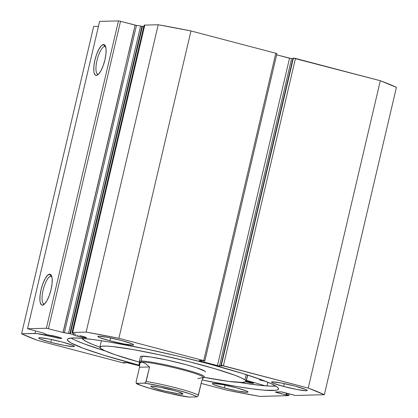 <?xml version="1.0" encoding="UTF-8"?>
<svg xmlns="http://www.w3.org/2000/svg" width="418" height="418" viewBox="0 0 418 418"><rect width="100%" height="100%" fill="white"/><g stroke="black" fill="none" stroke-linecap="round" stroke-linejoin="round"><path stroke-width="0.63" d="M70.365 333.768L142.454 26.418L141.974 26.282L69.89 333.632L70.365 333.768L63.384 332.561L46.382 328.25L27.52 328.741L43.446 333.083L45.113 334.154L49.894 335.257A6.834 0.57 13.2 0 1 57.229 336.777A6.834 0.57 13.2 0 1 61.739 338.392A6.834 0.57 13.2 0 1 52.934 336.887L53.18 335.826L52.934 336.887L36.664 333.527L21.584 333.778L37.688 340.419L123.148 362.876L124.945 363.101L123.101 362.62L127.224 362.641L139.455 365.813L126.403 362.531L123.101 362.62L124.945 363.101L125.071 362.568L124.945 363.101L122.521 362.719L37.688 340.419A165.068 13.815 13.2 0 1 21.584 333.778L93.669 26.428L98.455 26.308L93.669 26.428L21.584 333.778L35.018 333.428A13.183 1.102 13.2 0 1 45.787 335.173L45.975 334.379L45.787 335.173L50.907 336.318L51.116 335.44L50.907 336.318A6.834 0.57 13.2 0 0 52.934 336.887L60.84 338.47L61.681 338.444L61.514 338.178L59.476 337.415L46.064 334.4L43.117 332.994L27.52 328.741L46.382 328.25L118.466 20.9L99.609 21.391L27.52 328.741L99.609 21.391L118.466 20.9L120.53 21.292L118.466 20.9L46.382 328.25L63.024 332.472L135.113 25.127L120.53 21.292L48.441 328.637L120.53 21.292L136.472 25.409L135.113 25.127L63.024 332.472L68.531 333.345L140.62 25.994L136.472 25.409L64.382 332.759L136.472 25.409L140.62 25.994L68.531 333.345L69.89 333.632L141.974 26.282L140.62 25.994L142.454 26.418L70.365 333.768L73.145 334.651L70.365 333.768M77.654 336.244L77.941 335.022L77.654 336.244L73.495 334.907L73.145 334.651L73.416 333.501L73.145 334.651A6.834 0.57 13.2 0 0 77.654 336.244A6.834 0.57 13.2 0 0 86.458 337.749L86.458 337.749A6.834 0.57 13.2 0 0 81.949 336.135L85.779 337.321L86.448 337.697L86.103 337.843L77.654 336.244M79.666 335.57A6.834 0.57 13.2 0 1 81.949 336.135L79.666 335.57M44.345 303.933A14.285 4.326 -75.3 0 0 44.642 303.896A14.285 4.326 104.7 0 1 44.345 303.933A14.285 4.326 104.7 0 1 43.963 303.891A14.285 4.326 104.7 0 1 43.253 289.585A14.285 4.326 104.7 0 1 50.844 276.22L49.685 274.198A15.952 4.833 104.7 0 1 51.388 275.436A15.952 4.833 104.7 0 1 50.73 290.902A15.952 4.833 104.7 0 1 43.697 304.685A15.952 4.833 104.7 0 1 42.427 305.145L44.345 303.933L42.427 305.145L41.518 304.874L40.253 302.611L39.945 300.704L40.039 295.714L41.042 289.799L42.814 283.869L45.081 278.822L47.49 275.425L49.685 274.198L50.594 274.469L51.325 275.326L52.166 278.639L52.078 283.629L51.069 289.538L49.298 295.474L47.035 300.521L44.621 303.917L42.427 305.145A15.952 4.833 104.7 0 1 41.042 289.799A15.952 4.833 104.7 0 1 49.685 274.198L50.844 276.22A14.285 4.326 104.7 0 1 51.226 276.261A14.285 4.326 104.7 0 1 51.822 276.591A14.285 4.326 -75.3 0 0 50.844 276.22L51.576 276.413L50.844 276.22A14.285 4.326 -75.3 0 0 43.106 290.191A14.285 4.326 -75.3 0 0 44.345 303.933M98.22 74.232A14.285 4.326 -75.3 0 0 98.523 74.19A14.285 4.326 104.7 0 1 98.22 74.232A14.285 4.326 104.7 0 1 97.838 74.185A14.285 4.326 104.7 0 1 97.128 59.878A14.285 4.326 104.7 0 1 104.719 46.518L103.559 44.496A15.952 4.833 104.7 0 1 105.263 45.734A15.952 4.833 104.7 0 1 104.604 61.195A15.952 4.833 104.7 0 1 97.572 74.984A15.952 4.833 104.7 0 1 96.302 75.444L98.22 74.232L96.302 75.444L95.393 75.172L94.128 72.91L93.82 71.003L93.914 66.013L94.923 60.098L96.694 54.168L98.956 49.12L101.37 45.724L103.559 44.496L104.469 44.768L105.205 45.625L106.041 48.932L105.953 53.927L104.944 59.837L103.173 65.772L100.91 70.82L98.496 74.216L96.302 75.444A15.952 4.833 104.7 0 1 94.923 60.098A15.952 4.833 104.7 0 1 103.559 44.496L104.719 46.518A14.285 4.326 104.7 0 1 105.101 46.56A14.285 4.326 104.7 0 1 105.697 46.889A14.285 4.326 -75.3 0 0 104.719 46.518L105.456 46.712L104.719 46.518A14.285 4.326 -75.3 0 0 96.981 60.49A14.285 4.326 -75.3 0 0 98.22 74.232M207.035 363.362A108.461 9.076 13.2 0 1 278.555 389.017A108.461 9.076 13.2 0 1 202.312 380.04L237.142 386.598L252.273 388.871L264.354 390.198L275.781 390.318L277.651 389.853L278.513 389.142L278.357 388.191L277.186 387.011L271.852 384.001L262.718 380.239L242.696 373.488L207.035 363.362L176.548 355.77L145.751 348.91L108.769 341.903L93.637 339.63L81.557 338.298L72.988 337.969L68.259 338.648L67.402 339.359L67.554 340.309L70.903 342.891L83.192 348.262L103.215 355.013L138.875 365.139L139.565 362.213L138.875 365.139A108.461 9.076 13.2 0 1 67.361 339.484A108.461 9.076 13.2 0 1 207.035 363.362M139.46 365.29A108.461 9.076 13.2 0 1 138.875 365.139L139.46 365.29M239.159 382.392A108.461 9.076 -166.8 0 0 275.791 386.065L270.127 386.122L259.75 385.291L239.159 382.392M224.419 387.998L225.088 385.15L224.419 387.998L214.157 384.811L212.36 383.797L213.279 383.405L222.308 384.602L235.945 387.7A18.34 1.536 13.2 0 1 248.041 392.037A18.34 1.536 13.2 0 1 224.419 387.998A18.34 1.536 13.2 0 1 212.328 383.661A18.34 1.536 13.2 0 1 235.945 387.7L246.212 390.882L248.01 391.896L247.09 392.293L238.061 391.096L224.419 387.998M283.623 386.457L284.287 383.609L283.623 386.457L273.356 383.269L271.559 382.256L272.479 381.864L281.507 383.055L295.15 386.154A18.34 1.536 13.2 0 1 307.24 390.496A18.34 1.536 13.2 0 1 283.623 386.457A18.34 1.536 13.2 0 1 271.528 382.12A18.34 1.536 13.2 0 1 295.15 386.154L305.412 389.341L307.209 390.355L306.289 390.752L297.261 389.555L283.623 386.457M50.766 342.342L51.435 339.5L50.766 342.342L40.499 339.16L38.707 338.146L39.621 337.749L48.65 338.946L62.292 342.044A18.34 1.536 13.2 0 1 74.383 346.381A18.34 1.536 13.2 0 1 50.766 342.342A18.34 1.536 13.2 0 1 38.67 338.005A18.34 1.536 13.2 0 1 62.292 342.044L72.554 345.231L74.352 346.24L73.432 346.637L64.409 345.44L50.766 342.342M109.965 340.801L110.634 337.953L109.965 340.801L99.698 337.613L97.906 336.605L98.82 336.208L107.849 337.404L121.492 340.503A18.34 1.536 13.2 0 1 133.582 344.84A18.34 1.536 13.2 0 1 109.965 340.801A18.34 1.536 13.2 0 1 97.869 336.464A18.34 1.536 13.2 0 1 121.492 340.503L131.754 343.69L133.551 344.698L132.631 345.096L123.608 343.899L109.965 340.801M276.909 53.64L275.812 53.258L203.723 360.609L204.82 361L202.526 360.551L199.135 360.656L200.238 361.053L200.342 360.609L200.238 361.053L217.449 365.578L289.538 58.227L276.632 54.836L291.597 58.619L289.538 58.227L217.449 365.578L219.507 365.969L291.597 58.619L292.929 58.583L291.597 58.619L219.507 365.969L222.81 365.881L220.965 365.4L221.331 365.389L293.42 58.039L221.331 365.389L220.965 365.4L293.055 58.05L295.479 58.431L223.395 365.776L221.331 365.389L308.228 388.082L380.312 80.731L308.228 388.082L223.395 365.776L295.479 58.431L380.312 80.731A165.068 13.815 -166.8 0 1 396.416 87.372L324.331 394.723L308.228 388.082A165.068 13.815 13.2 0 1 324.331 394.723L295.411 395.475L281.157 391.849L275.29 392L276.303 392.418L276.408 391.974L276.303 392.418L285.985 394.963L286.429 393.082L285.985 394.963L286.617 394.947L287.014 393.239L286.617 394.947L287.688 395.229L288.091 393.521L287.688 395.229L288.791 395.627L259.782 396.4A165.068 13.815 13.2 0 1 227.021 390.198L201.173 383.4L227.021 390.198L259.782 396.4L288.702 395.647L275.29 392L281.983 391.959L295.411 395.475L324.331 394.723L396.416 87.372L380.312 80.731L293.055 58.05L220.965 365.4L222.81 365.881L218.076 365.729L200.238 361.053L199.224 360.635L202.526 360.551L204.371 361.032L204.82 360.99L204.271 360.76L118.89 338.303L86.129 332.096L72.225 332.493L72.063 332.775L72.92 333.287L75.951 334.39A13.183 1.102 13.2 0 1 72.006 332.634A13.183 1.102 13.2 0 1 72.69 332.446L144.78 25.101L144.106 25.258L144.456 25.66M276.826 53.676L275.812 53.258L203.723 360.609L118.89 338.303L190.979 30.958L275.812 53.258L190.979 30.958L158.218 24.751L144.78 25.101L158.218 24.751L86.129 332.096L72.69 332.446L144.78 25.101A13.183 1.102 -166.8 0 0 144.095 25.284L72.006 332.634M143.735 26.825L142.454 26.418L143.735 26.825M35.587 331.014L35.018 333.428L35.587 331.014M71.149 338.068A108.461 9.076 -166.8 0 0 105.592 351.063L84.217 343.894L75.083 340.132L71.149 338.068M86.129 332.096A165.068 13.815 13.2 0 1 118.89 338.303L190.979 30.958A165.068 13.815 -166.8 0 0 158.218 24.751L86.129 332.096M140.49 356.638A33.346 2.79 13.2 0 1 170.46 360.812A33.346 2.79 13.2 0 1 204.94 371.2L196.439 367.735L186.067 364.679L167.352 360.123L150.527 356.956L141.263 356.246L140.49 356.627L139.351 361.486A33.346 2.79 13.2 0 1 141.08 361.021L141.66 362.035A32.515 2.722 13.2 0 1 178.418 368.765A32.515 2.722 13.2 0 1 203.117 377.532A32.515 2.722 13.2 0 1 201.596 377.788L197.792 378.63M99.907 347.118A75.031 6.28 13.2 0 0 100.989 348.607L104.834 350.723L115.431 354.835L139.732 362.26A75.031 6.28 13.2 0 1 100.989 348.607L99.912 347.097L101.642 346.245L106.109 346.083L113.153 346.621L133.765 349.683L160.345 354.966L188.847 361.654L214.925 368.744L234.618 375.15L241.081 377.778L244.922 379.894A75.031 6.28 13.2 0 1 246.003 381.383A75.031 6.28 13.2 0 1 203.597 377.24L228.359 381.352L242.372 382.423L245.486 381.916L245.998 381.404L244.922 379.894L246.171 374.575L244.922 379.894A75.031 6.28 13.2 0 0 167.341 356.512A75.031 6.28 13.2 0 0 99.907 347.118L101.402 340.738M205.421 371.874L204.94 371.2A33.346 2.79 13.2 0 1 205.421 371.863M160.878 387.418A14.17 1.186 -166.8 0 0 173.47 390.37A14.17 1.186 13.2 0 1 160.878 387.418M182.102 394.132A16.506 1.379 13.2 0 1 163.438 390.715A16.506 1.379 13.2 0 1 150.898 386.263A16.506 1.379 13.2 0 1 151.671 386.133L150.95 386.237L151.353 386.88L154.122 388.024L164.765 391.044L178.956 393.881L182.102 394.132L182.927 393.777L177.498 391.535L169.003 389.221L159.796 387.209L151.671 386.133A16.506 1.379 13.2 0 1 169.003 389.221A16.506 1.379 13.2 0 1 182.927 393.777A16.506 1.379 13.2 0 1 182.102 394.132L181.396 392.899L182.102 394.132M203.117 377.532L204.115 376.921A33.346 2.79 -166.8 0 0 178.784 367.924A33.346 2.79 -166.8 0 0 141.08 361.021A33.346 2.79 13.2 0 1 177.441 367.589A33.346 2.79 13.2 0 1 204.282 376.717M142.219 356.167L141.08 361.021L142.219 356.167M141.08 361.021A33.346 2.79 -166.8 0 0 139.413 361.742L140.035 362.735A32.515 2.722 13.2 0 1 141.66 362.035L141.08 361.021M202.934 378.828L203.284 377.334A32.515 2.722 -166.8 0 0 177.112 368.436A32.515 2.722 -166.8 0 0 141.66 362.035A32.515 2.722 -166.8 0 0 139.973 362.49L139.622 363.979L139.811 363.383L141.66 362.035L144.983 363.252L149.56 366.957L146.143 381.514A32.515 2.722 13.2 0 1 177.483 388.249A32.515 2.722 13.2 0 1 198.393 395.25L201.81 380.693L202.965 378.494L202.594 377.95L201.596 377.788M197.583 396.609L196.836 396.901A30.848 2.581 13.2 0 0 176.579 389.879A30.848 2.581 13.2 0 0 144.581 383.165L159.336 385.809L176.579 389.879L190.624 394.033L194.908 395.7L196.836 396.901L197.583 396.609L198.393 395.25A32.515 2.722 -166.8 0 0 177.483 388.249A32.515 2.722 -166.8 0 0 146.143 381.514L144.947 383.097L136.937 383.363A30.848 2.581 13.2 0 0 157.194 390.386A30.848 2.581 13.2 0 0 189.187 397.1L196.836 396.901L189.187 397.1L170.136 393.526L149.435 388.228L140.73 385.344L136.602 383.311L136.106 382.663L136.137 381.775L136.315 383.107L136.937 383.363L144.581 383.165L145.757 382.407L149.56 366.957L139.549 367.218L136.137 381.775L139.549 367.218L139.622 363.979M198.001 396.154L201.81 380.693L202.965 378.494M141.66 362.035L140.542 362.39L139.811 363.383L139.549 367.218L149.56 366.957L144.983 363.252L141.66 362.035M136.602 383.311L136.315 383.107M259.797 379.163A88.036 7.367 13.2 0 1 259.808 379.502A88.036 7.367 13.2 0 1 259.541 379.905L265.885 381.456L259.594 379.931L259.771 379.089M246.077 381.075A5 0.418 13.2 0 1 250.267 382.005A5 0.418 13.2 0 1 253.564 383.186A5 0.418 13.2 0 1 247.122 382.089L247.304 381.31L247.122 382.089L252.352 383.181L253.402 383.029L245.737 381.017M82.304 337.88L82.445 338.752L85.512 341.114L92.164 344.233L99.897 347.18A99.285 8.308 13.2 0 1 82.273 338.361M267.854 382.256L266.987 385.955L267.854 382.256M247.675 375.061L246.437 380.354L265.346 385.83L246.437 380.354L247.675 375.061M245.481 381.618L247.122 382.089A5 0.418 13.2 0 1 245.794 381.718M259.541 379.905L259.719 379.136M133.823 31.047L128.728 52.772M122.202 80.59L74.853 282.474M68.327 310.292L63.118 332.498M276.909 53.65L204.82 361M288.791 395.627L289.214 393.813M246.003 381.383L247.503 375.003M136.383 383.175C133.692 384.199 171.265 395.015 189.03 397.09"/></g></svg>
